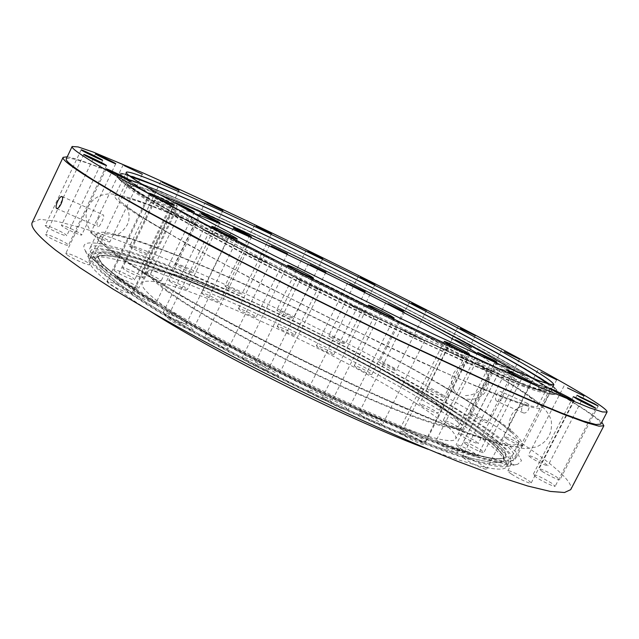<?xml version="1.0" encoding="UTF-8"?>
<svg xmlns="http://www.w3.org/2000/svg" width="639" height="639" viewBox="0 0 639 639"><rect width="100%" height="100%" fill="white"/><g stroke="black" fill="none" stroke-linecap="round" stroke-linejoin="round"><path stroke-width="0.48" stroke-dasharray="3.19 2.4" d="M460.767 396.915C499.762 420.662 519.084 436.102 518.732 443.226L514.123 444.984C508.117 444.728 498.787 442.747 486.151 439.057C471.606 434.336 454.025 427.858 433.402 419.647C411.244 410.478 387.098 399.934 360.979 388.009C307.686 363.272 250.368 334.149 203.314 307.958C180.757 295.186 161.076 283.516 144.254 272.949L123.686 259.122C106.561 246.726 98.893 238.914 100.674 235.695C104.053 229.121 142.824 241.31 192.802 262.006C269.219 293.613 370.7 343.99 442.084 385.748L460.767 396.915M318.062 347.32L316.369 345.811C316.401 344.884 327.639 350.004 332.064 352.96L333.822 354.509C333.846 355.468 322.447 350.276 318.062 347.32M278.756 327.903L277.23 326.513C277.262 325.563 288.86 330.826 293.141 333.734L294.723 335.156C294.755 336.138 282.997 330.794 278.756 327.903M239.825 309.907L238.451 308.621C238.475 307.631 250.552 313.094 254.729 315.97L256.167 317.295C256.199 318.31 243.946 312.783 239.825 309.907M202.954 294.156L201.7 292.942C201.732 291.903 214.4 297.606 218.506 300.49L219.816 301.744C219.848 302.806 206.996 297.031 202.954 294.156M169.958 281.503L168.8 280.337C168.84 279.235 182.195 285.202 186.253 288.125L187.467 289.339C187.507 290.465 173.96 284.419 169.958 281.503M142.824 272.829L141.73 271.679C141.786 270.505 155.876 276.767 159.95 279.77L161.1 280.96C161.132 282.174 146.826 275.816 142.824 272.829M123.702 269.043L122.64 267.885C122.712 266.615 137.561 273.173 141.682 276.288L142.809 277.494C142.832 278.804 127.752 272.142 123.702 269.043M158.384 197.036L157.17 196.165C156.946 195.502 171.683 202.475 176.068 205.103L177.346 206.006C177.666 206.716 162.697 199.64 158.384 197.036M114.764 270.96L113.694 269.754C113.79 268.388 129.342 275.217 133.583 278.484L134.725 279.738C134.725 281.152 118.934 274.219 114.764 270.96M150.844 195.973L149.614 195.079C149.39 194.368 164.814 201.652 169.343 204.384L170.645 205.327C170.964 206.077 155.293 198.689 150.844 195.973M117.951 279.171L116.825 277.869C116.961 276.391 133.072 283.444 137.505 286.895L138.703 288.253C138.687 289.763 122.305 282.606 117.951 279.171M155.549 201.109L154.247 200.151C154.031 199.392 170.006 206.924 174.751 209.808L176.124 210.814C176.452 211.613 160.205 203.961 155.549 201.109M134.533 293.772L133.295 292.335C133.455 290.769 149.917 297.95 154.614 301.616L155.932 303.118C155.884 304.723 139.134 297.431 134.533 293.772M173.656 212.795L172.226 211.733C172.011 210.934 188.337 218.618 193.361 221.677L194.879 222.787C195.199 223.642 178.593 215.83 173.656 212.795M164.55 314.204L163.137 312.575C163.336 310.937 179.871 318.142 184.887 322.032L186.38 323.733C186.3 325.411 169.471 318.086 164.55 314.204M205.095 230.743L203.466 229.537C203.266 228.706 219.664 236.422 225.024 239.681L226.749 240.935C227.061 241.822 210.367 233.97 205.095 230.743M206.373 339.037L204.728 337.168C204.951 335.499 221.262 342.624 226.621 346.713L228.363 348.654C228.251 350.372 211.637 343.119 206.373 339.037M248.084 253.811L246.191 252.421C246.007 251.574 262.19 259.194 267.909 262.645L269.906 264.091C270.201 264.985 253.723 257.229 248.084 253.811M256.535 366.027L254.602 363.903C254.841 362.241 270.664 369.19 276.352 373.44L278.388 375.636C278.261 377.353 262.134 370.277 256.535 366.027M299.02 279.97L296.808 278.388C296.632 277.542 312.335 284.954 318.39 288.564L320.714 290.218C320.994 291.112 304.987 283.556 299.02 279.97M310.075 392.426L307.83 390.07C308.07 388.448 323.222 395.15 329.173 399.487L331.529 401.939C331.385 403.6 315.938 396.771 310.075 392.426M352.824 306.608L350.284 304.819C350.124 304.004 365.165 311.121 371.475 314.843L374.142 316.704C374.398 317.567 359.062 310.314 352.824 306.608M361.434 415.51L358.902 412.954C359.134 411.412 373.511 417.826 379.622 422.179L382.274 424.831C382.13 426.405 367.473 419.863 361.434 415.51M403.92 330.954L401.068 328.981C400.909 328.206 415.198 334.996 421.66 338.758L424.639 340.803C424.879 341.617 410.31 334.7 403.92 330.954M405.541 433.082L402.778 430.398C402.985 428.961 416.588 435.079 422.746 439.376L425.63 442.14C425.494 443.61 411.636 437.372 405.541 433.082M447.26 350.635L444.177 348.551C444.025 347.824 457.548 354.27 464.034 358.008L467.245 360.172C467.468 360.931 453.682 354.365 447.26 350.635M438.705 443.849L435.814 441.134C435.998 439.808 448.866 445.639 454.96 449.808L457.979 452.596C457.859 453.962 444.744 448.011 438.705 443.849M479.266 364.11L476.047 361.978C475.903 361.307 488.707 367.425 495.113 371.083L498.444 373.288C498.668 373.999 485.616 367.76 479.266 364.11M459.018 447.476L456.094 444.824C456.254 443.594 468.483 449.177 474.434 453.179L477.469 455.903C477.373 457.165 464.92 451.477 459.018 447.476M498.156 370.764L494.929 368.647C494.778 368.024 506.959 373.863 513.189 377.393L516.528 379.574C516.743 380.229 504.339 374.286 498.156 370.764M466.214 444.44L463.355 441.9C466.406 442.108 472.269 444.792 480.943 449.944L483.899 452.548C483.827 453.714 471.909 448.251 466.214 444.44M503.82 370.78L500.68 368.751C503.444 369.566 509.275 372.361 518.189 377.154L521.432 379.239C521.648 379.854 509.778 374.15 503.82 370.78M461.246 435.694L458.53 433.322C461.47 433.561 467.109 436.149 475.456 441.086L478.26 443.514C475.296 443.266 469.625 440.654 461.246 435.694M497.342 364.909L494.37 363C497.03 363.807 502.653 366.506 511.224 371.091L514.291 373.056C511.599 372.233 505.952 369.518 497.342 364.909M445.79 422.435L443.266 420.254C446.134 420.534 451.597 423.034 459.649 427.771L462.261 430.007C459.361 429.72 453.874 427.195 445.79 422.435M356.131 367.361L354.238 365.716C357.169 366.107 362.385 368.487 369.877 372.856L371.826 374.55C371.842 375.5 360.684 370.396 356.131 367.361M421.804 405.885L419.496 403.896C422.339 404.207 427.667 406.652 435.478 411.22L437.867 413.273C434.999 412.946 429.64 410.486 421.804 405.885M416.86 403.96C334.876 350.012 152.354 267.477 142.289 283.093C140.628 286.328 147.09 293.421 161.667 304.364C193.242 328.015 269.354 370.125 338.023 401.164C406.811 432.291 453.051 445.99 455.823 438.737C456.893 433.026 443.905 421.436 416.86 403.96M167.769 291.791C153.04 281.112 146.443 274.299 147.96 271.367C157.306 257.261 339.644 340.443 422.171 393.456C449.385 410.645 462.58 421.868 461.733 427.124C459.289 433.753 413.353 419.368 344.621 387.993C275.992 356.706 199.656 314.867 167.769 291.791M483.411 352.385C523.397 374.494 543.941 387.705 545.059 392.019L541.233 392.202C535.754 390.884 526.927 387.873 514.754 383.16L463.147 361.035L391.284 327.583C338.111 302.079 280.417 273.093 232.628 247.908L172.25 215L150.916 202.547C132.992 191.644 124.533 185.382 125.548 183.768C129.23 179.918 192.954 207.18 266.327 241.997C340.347 277.142 424.576 319.867 483.411 352.385M477.277 364.454C516.991 387.01 537.207 400.821 537.926 405.893C536.656 409.144 516.376 402.626 477.069 386.355C399.838 354.493 243.235 276.759 171.164 234.505L143.535 217.883C125.827 206.573 117.584 199.895 118.806 197.842C123.047 192.818 187.155 219.153 260.64 253.603C334.764 288.397 418.833 331.274 477.277 364.454M420.182 392.658C339.261 340.627 159.958 258.851 150.964 272.749C149.47 275.649 156.004 282.366 170.565 292.91C201.98 315.602 276.807 356.586 344.014 387.218C411.332 417.946 456.406 432.076 458.818 425.574C459.657 420.446 446.781 409.479 420.182 392.658M482.102 356.586C487.892 360.444 490.624 362.848 490.289 363.783C489.562 367.002 446.094 349.261 379.039 317.224C312.096 285.266 236.087 245.743 203.034 226.038C187.706 216.885 180.414 211.645 181.149 210.327C181.692 209.488 185.254 210.215 191.836 212.491M452.045 414.072C490.648 438.458 509.507 454.744 508.596 462.948L503.676 465.304C497.469 465.456 487.956 463.874 475.136 460.575C460.431 456.23 442.699 450.104 421.956 442.204C399.694 433.322 375.476 423.01 349.317 411.26C295.985 386.819 238.802 357.64 192.027 331.066C169.631 318.078 150.109 306.145 133.479 295.25L113.199 280.904C96.385 267.933 89.021 259.53 91.097 255.696C97.623 245.863 163.304 268.38 237.221 301.36C311.768 334.692 395.214 378.216 452.045 414.072M150.74 311.616C134.43 301.344 121.306 292.382 111.362 284.73C94.604 271.663 87.287 263.156 89.412 259.21C96.082 249.082 161.851 271.375 235.799 304.268C310.37 337.512 393.784 381.068 450.511 417.091C489.051 441.581 507.821 458.019 506.815 466.414C503.724 473.116 477.453 467.397 427.994 449.241M453.658 410.901C492.334 435.167 511.272 451.302 510.473 459.297L505.609 461.55C499.434 461.622 489.961 459.976 477.173 456.597C462.492 452.18 444.792 445.998 424.072 438.034C401.827 429.096 377.625 418.745 351.474 406.963C298.149 382.465 240.943 353.303 194.112 326.801C171.683 313.853 152.138 301.959 135.468 291.128L115.14 276.879C98.27 264.019 90.842 255.72 92.871 251.998C99.253 242.469 164.83 265.233 238.714 298.309C313.238 331.737 396.731 375.213 453.658 410.901M98.071 219.001C99.94 215.87 101.673 214.488 103.262 214.848C104.205 215.782 103.694 218.123 101.737 221.861C100.275 225.176 99.045 226.781 98.047 226.677C96.689 225.551 96.697 222.995 98.071 219.001M502.462 398.536C503.596 395.301 503.173 393.033 501.176 391.723C499.49 391.26 497.973 392.338 496.615 394.95C495.097 398.017 495.201 400.142 496.934 401.332C498.995 401.963 500.832 401.028 502.462 398.536M522.375 406.324C523.868 403.816 525.562 402.85 527.479 403.417C529.356 404.663 529.635 406.835 528.317 409.934C526.848 412.443 525.178 413.425 523.301 412.874C521.392 411.612 521.089 409.431 522.375 406.324M381.315 363.743L379.398 362.177C382.082 362.632 387.01 364.909 394.183 369.015L396.164 370.62C393.456 370.157 388.512 367.864 381.315 363.743M330.411 337.128L328.75 335.739C331.561 336.25 336.513 338.526 343.606 342.584L345.332 344.006C342.496 343.494 337.528 341.202 330.411 337.128M278.133 311.289L276.687 310.051C276.671 309.228 287.734 314.308 291.815 316.984L293.317 318.254C293.389 319.101 282.174 313.957 278.133 311.289M226.166 287.063L224.912 285.937C224.888 285.082 236.574 290.418 240.52 293.053L241.83 294.204C241.909 295.09 230.064 289.691 226.166 287.063M176.316 265.337L175.206 264.306C175.19 263.396 187.658 269.051 191.492 271.687L192.651 272.749C192.738 273.692 180.094 267.965 176.316 265.337M130.636 247.141L129.653 246.175C129.637 245.184 143.04 251.223 146.802 253.899L147.841 254.897C147.928 255.919 134.342 249.801 130.636 247.141M91.617 233.674L90.722 232.74C90.722 231.653 105.179 238.123 108.926 240.879L109.876 241.846C109.964 242.972 95.291 236.414 91.617 233.674M62.271 226.31L61.424 225.375C61.44 224.169 77.023 231.094 80.81 233.97L81.72 234.944C81.792 236.19 65.977 229.177 62.271 226.31M46.048 226.525L45.201 225.559C45.257 224.217 61.935 231.566 65.849 234.633L66.752 235.655C66.807 237.037 49.866 229.585 46.048 226.525M46.551 235.695L45.657 234.625C45.752 233.139 63.357 240.839 67.51 244.162L68.469 245.288C68.501 246.822 50.593 239.002 46.551 235.695M66.815 254.642L65.801 253.403C65.937 251.774 84.164 259.706 88.669 263.332L89.764 264.634C89.764 266.311 71.209 258.252 66.815 254.642M108.191 283.133L106.961 281.647C107.144 279.898 125.524 287.885 130.508 291.855L131.842 293.413C131.786 295.21 113.063 287.095 108.191 283.133M169.087 319.372L167.522 317.543C167.753 315.73 185.773 323.582 191.317 327.879L192.994 329.788C192.89 331.649 174.511 323.661 169.087 319.372M244.226 359.805L242.213 357.576C242.477 355.771 259.69 363.319 265.76 367.88L267.901 370.197C267.765 372.058 250.192 364.358 244.226 359.805M325.083 399.679L322.567 397.059C322.839 395.333 338.95 402.474 345.451 407.187L348.103 409.911C347.951 411.684 331.489 404.391 325.083 399.679M401.827 434.161L398.832 431.221C399.079 429.624 414 436.325 420.742 441.046L423.889 444.089C423.729 445.734 408.489 438.881 401.827 434.161M465.799 459.553C463.395 457.923 462.269 456.885 462.428 456.43C462.644 454.984 476.414 461.246 483.196 465.855C485.688 467.532 486.862 468.603 486.71 469.082C486.575 470.56 472.509 464.162 465.799 459.553M511.4 474.034C508.892 472.373 507.701 471.318 507.845 470.879C508.021 469.593 520.769 475.456 527.423 479.857C530.011 481.558 531.241 482.645 531.113 483.1C531.009 484.418 517.997 478.443 511.4 474.034M536.648 477.621L533.094 474.585C536.105 474.777 542.247 477.613 551.513 483.1L555.195 486.215C555.115 487.389 542.99 481.774 536.648 477.621M542.431 471.638L539.028 468.818C541.848 469.05 547.639 471.734 556.409 476.878L559.924 479.769C557.072 479.53 551.249 476.822 542.431 471.638M531.368 458.011L528.221 455.455C530.905 455.727 536.401 458.283 544.708 463.115L547.95 465.735C545.243 465.456 539.715 462.876 531.368 458.011M506.711 438.753L503.875 436.469C506.479 436.788 511.735 439.233 519.635 443.801L522.558 446.134C519.93 445.814 514.651 443.346 506.711 438.753M429.065 390.253L426.868 388.48C429.48 388.887 434.448 391.188 441.781 395.389L444.049 397.21C441.421 396.803 436.429 394.479 429.065 390.253M471.662 415.662L469.154 413.649C471.734 414.008 476.814 416.364 484.394 420.726L486.982 422.794C484.378 422.427 479.274 420.047 471.662 415.662M117.528 174.735C217.46 215.878 400.789 305.889 515.969 369.526C566.058 397.226 602.625 419.823 600.772 424.144M112.56 272.837C95.546 259.913 88.038 251.606 90.059 247.916C96.513 238.395 163.312 261.79 238.379 295.458C314.116 329.492 398.944 373.607 457.061 409.855C496.687 434.584 516.136 450.982 515.425 459.066C513.325 461.126 507.949 461.566 499.307 460.384C488.707 458.187 474.785 454.169 457.532 448.322C438.474 441.413 416.764 432.827 392.41 422.555L353.455 405.262C311.768 386.004 270.68 365.596 230.184 344.038C204.488 330.075 181.172 316.832 160.237 304.316C141.027 292.454 125.14 281.959 112.56 272.837M119.9 257.581C102.663 245.064 94.947 237.173 96.761 233.922C102.647 225.583 169.063 249.913 244.026 283.94C319.66 318.334 404.639 362.297 463.147 397.889C503.045 422.163 522.838 437.955 522.518 445.271C520.569 447.044 515.338 447.204 506.831 445.726C496.367 443.25 482.565 438.953 465.424 432.851C446.461 425.702 424.839 416.9 400.541 406.444L361.642 388.951C319.971 369.534 278.836 349.102 238.227 327.663C212.452 313.797 189.032 300.697 167.977 288.365C148.647 276.703 132.624 266.439 119.9 257.581M139.781 216.238C121.953 204.823 113.662 198.082 114.9 196.013C117.113 193.809 129.749 197.187 152.817 206.141C231.054 236.51 388.161 313.422 479.633 365.484L510.753 383.823C531.832 396.779 542.168 404.806 541.744 407.898C540.187 408.904 535.338 408.281 527.215 406.021C517.111 402.77 503.644 397.738 486.806 390.932L422.571 362.8L383.815 344.74L260.025 283.277L188.952 245.128L139.781 216.238M148.416 198.298C130.324 187.371 121.777 181.125 122.776 179.567C126.466 175.853 191.388 203.825 265.928 239.258C341.146 275.05 426.724 318.406 486.774 351.434C527.726 373.967 548.829 387.386 550.083 391.691C548.693 392.354 544.021 391.387 536.057 388.792L496.088 372.737L432.132 343.862L393.44 325.547L269.49 264.003L198.058 226.358L148.416 198.298M548.478 383.983C551.098 386.02 552.264 387.362 551.976 388.001C550.634 388.592 545.994 387.553 538.07 384.878L498.196 368.599L434.304 339.549L395.629 321.185L271.647 259.626L200.127 222.092L150.373 194.224C132.225 183.401 123.623 177.267 124.565 175.829C124.909 175.222 126.682 175.334 129.885 176.188M67.231 156.811C89.54 160.764 172.163 196.996 259.801 238.794C348.343 281.096 445.215 330.323 517.718 370.316C562.56 395.038 590.58 412.323 601.794 422.171M32.27 222.372L39.969 219.321L56.52 221.214L80.29 227.364C117.121 238.73 166.452 258.356 219.504 281.967C312.743 323.821 415.973 377.234 490.664 423.218C539.987 453.738 575.012 480.592 570.707 489.658M66.272 158.823C69.052 156.651 84.963 161.475 114.006 173.297M196.349 283.548C264.602 311.792 347.273 352.544 412.962 390.245C477.868 427.563 524.419 461.861 507.334 466.422C499.091 468.299 477.708 463.083 443.186 450.759C385.868 430.095 292.814 387.05 217.372 345.739C141.794 304.364 94.564 271.144 89.085 258.803C81.784 242.82 132.329 257.054 196.349 283.548M195.758 276.423L226.557 289.643L291.616 319.756L357.225 352.744L418.673 386.268L446.262 402.442L470.807 417.738L491.503 431.716L507.462 443.905L517.766 453.77L521.48 460.743L517.75 464.257C514.73 464.904 509.786 464.569 502.909 463.259C491.295 461.038 474.37 455.871 452.148 447.755C399.607 428.505 317.511 391.172 244.242 352.632C170.925 314.068 114.756 278.892 94.284 260.416C89.085 255.736 85.826 251.998 84.516 249.202C77.359 233.427 129.877 248.883 195.758 276.423M445.287 446.645C394.447 428.074 315.65 392.266 245.28 355.236C174.87 318.166 120.651 284.163 100.579 266.056C66.304 235.008 122.448 248.898 197.866 280.433C271.831 311.217 362.784 356.562 430.558 396.507C458.946 413.441 482.349 428.897 498.021 441.365C506.951 449.065 511.991 455.072 513.157 459.385L508.508 462.804L494.61 461.654C483.228 459.481 466.789 454.473 445.287 446.645M547.088 383.568C549.54 385.613 550.195 386.779 549.037 387.074C545.674 388.041 524.891 380.117 486.694 363.311C428.841 337.727 330.683 290.146 252.717 249.673C174.567 209.129 128.727 182.251 127.081 177.61C126.618 176.516 127.944 176.324 131.051 177.051M515.481 371.283C533.501 382.178 541.209 388.216 538.613 389.391L536.089 389.287C528.9 388.169 509.387 380.676 477.533 366.826C424.104 343.502 336.17 301.145 263.044 263.292C189.807 225.375 141.538 197.419 133.144 189.264L131.538 187.315C130.907 184.535 140.38 187.027 159.95 194.799M227.252 221.246C294.411 252.245 377.337 293.301 444.345 328.686C510.545 363.687 559.572 392.689 544.66 390.701C537.535 389.598 517.51 381.858 484.578 367.473C429.304 343.239 337.512 298.988 261.319 259.594C184.99 220.136 135.141 191.38 126.834 183.297C115.787 172.658 164.031 192.067 227.252 221.246M449.433 413.05L474.457 429.759L492.893 444.033L503.189 454.952L503.836 461.566L493.556 462.948L471.63 458.355L438.226 447.404L394.686 430.279C361.362 416.037 326.146 399.862 289.02 381.755C252.141 363.136 217.931 344.86 186.388 326.912L146.339 302.551L117.312 282.518L100.291 267.781L95.075 258.715L100.635 255.177L115.483 256.734L137.936 262.757C156.052 268.707 176.452 276.272 199.152 285.441C280.425 319.045 383.272 371.283 449.433 413.05M119.245 278.5L102.144 263.915L96.856 254.993L102.352 251.606L117.137 253.3L139.534 259.442C157.617 265.473 177.993 273.093 200.67 282.318C281.887 316.081 384.766 368.304 451.046 409.871L476.127 426.485L494.634 440.646L505.002 451.43L505.721 457.899L495.513 459.129L473.659 454.385L440.311 443.298L396.811 426.069C363.511 411.772 328.294 395.557 291.16 377.433C254.266 358.822 220.032 340.571 188.457 322.679L148.344 298.413L119.245 278.5M144.342 196.461L125.092 184.104L118.495 177.954L123.415 177.626L138.224 182.427L161.132 191.564L224.345 219.592C308.677 258.547 416.684 312.663 489.314 352.584L538.31 381.004L551.177 389.942L553.981 394.111L545.203 392.626L523.844 384.822L489.825 370.452L444.409 349.932C409.216 333.494 371.65 315.442 331.729 295.769C291.903 275.856 254.785 256.846 220.367 238.73L176.46 214.92L144.342 196.461M146.307 192.371L126.977 180.174L120.292 174.183L125.14 174.016L139.885 178.968L162.737 188.233L225.871 216.461C310.139 255.592 418.178 309.691 490.936 349.397L540.059 377.593L553.007 386.387L555.898 390.397L547.2 388.752L525.913 380.78L491.958 366.275L446.581 345.627C411.412 329.125 373.855 311.033 333.925 291.344C294.084 271.439 256.934 252.453 222.476 234.393L178.505 210.694L146.307 192.371M476.894 366.586C481.191 367.161 484.274 368.975 486.151 372.026C487.964 375.293 487.956 378.951 486.143 383.001C481.135 391.595 473.619 395.797 463.594 395.605M440.311 443.298L396.811 426.069C363.511 411.772 328.294 395.557 291.16 377.433C254.266 358.822 220.032 340.571 188.457 322.679L148.344 298.413L119.245 278.5L102.144 263.915L96.856 254.993L102.352 251.606L117.137 253.3L139.534 259.442C157.617 265.473 177.993 273.093 200.67 282.318C281.887 316.081 384.766 368.304 451.046 409.871L476.127 426.485L494.634 440.646L505.002 451.43L505.721 457.899L495.513 459.129L473.659 454.385L440.311 443.298M199.152 285.441C280.425 319.045 383.272 371.283 449.433 413.05L474.457 429.759L492.893 444.033L503.189 454.952L503.836 461.566L493.556 462.948L471.63 458.355L438.226 447.404L394.686 430.279C361.362 416.037 326.146 399.862 289.02 381.755C252.141 363.136 217.931 344.86 186.388 326.912L146.339 302.551L117.312 282.518L100.291 267.781L95.075 258.715L100.635 255.177L115.483 256.734L137.936 262.757C156.052 268.707 176.452 276.272 199.152 285.441M225.871 216.461C310.139 255.592 418.178 309.691 490.936 349.397L540.059 377.593L553.007 386.387L555.898 390.397L547.2 388.752L525.913 380.78L491.958 366.275L446.581 345.627C411.412 329.125 373.855 311.033 333.925 291.344C294.084 271.439 256.934 252.453 222.476 234.393L178.505 210.694L146.307 192.371L126.977 180.174L120.292 174.183L125.14 174.016L139.885 178.968L162.737 188.233L225.871 216.461M224.345 219.592C308.677 258.547 416.684 312.663 489.314 352.584L538.31 381.004L551.177 389.942L553.981 394.111L545.203 392.626L523.844 384.822L489.825 370.452L444.409 349.932C409.216 333.494 371.65 315.442 331.729 295.769C291.903 275.856 254.785 256.846 220.367 238.73L176.46 214.92L144.342 196.461L125.092 184.104L118.495 177.954L123.415 177.626L138.224 182.427L161.132 191.564L224.345 219.592M503.604 457.883C505.848 458.746 502.725 454.561 494.243 445.327C484.258 436.445 469.274 425.662 449.281 412.97C386.379 373.256 289.978 323.901 210.694 290.274C188.433 281.016 168.025 273.109 149.454 266.551C132.265 260.92 118.391 257.253 107.823 255.568L98.773 256.063L98.142 256.614C99.277 257.205 94.508 253.819 113.534 256.431C133.503 260.504 162.074 270.193 199.24 285.497C270.361 314.891 358.04 358.543 423.505 397.194C441.645 408.089 457.724 418.313 471.742 427.882C484.322 436.932 493.723 444.656 499.954 451.046C504.722 457.524 503.588 457.883 503.604 457.883C505.609 458.73 501.687 458.946 491.862 458.506C480.919 456.869 463.65 451.757 440.047 443.17L392.058 424.04C354.98 407.93 316.121 389.766 275.473 369.55C235.623 348.99 199.887 329.381 168.265 310.73L130.556 286.568L107.017 268.468C98.262 259.945 99.412 260.041 98.166 257.677L98.071 257.094C96.904 255.424 98.47 263.14 119.645 278.724L143.815 295.45C164.183 308.397 188.193 322.615 215.862 338.095C273.5 369.654 341.609 402.714 397.202 426.205L434.951 441.269L465.368 451.845L487.365 457.708L500.329 459.026L503.604 457.883M477.069 386.355C507.973 398.928 525.122 405.174 528.509 405.11C528.317 404.575 516.663 405.174 511.272 415.542C509.283 420.805 508.636 424.56 509.347 426.804L511.527 432.883L508.572 429.911C499.882 422.163 483.899 411.141 460.631 396.827L442.084 385.748M192.802 262.006C153.767 245.352 117.328 234.425 113.271 235.184C114.157 234.146 119.006 237.428 127.233 224.904C132.233 214.361 125.683 204.72 125.124 204.871C125.899 206.022 132.225 210.479 144.102 218.234L171.164 234.505M347.6 282.989L316.369 345.811M308.325 263.548L277.23 326.513M269.69 244.945L238.451 308.621M233.371 227.995L201.7 292.942M201.173 213.586L168.8 280.337M175.07 202.651L141.73 271.679M157.17 196.165L122.64 267.885M149.614 195.079L113.694 269.754M154.247 200.151L116.825 277.869M172.226 211.733L133.295 292.335M203.466 229.537L163.137 312.575M246.191 252.421L204.728 337.168M296.808 278.388L254.602 363.903M350.284 304.819L307.83 390.07M401.068 328.981L358.902 412.954M444.177 348.551L402.778 430.398M476.047 361.978L435.814 441.134M494.929 368.647L456.094 444.824M500.68 368.751L463.355 441.9M494.37 363L458.53 433.322M477.732 352.424L443.266 420.254M385.884 302.463L354.238 365.716M452.779 338.111L419.496 403.896M147.96 271.367L142.289 283.093M545.059 392.019L537.926 405.893M181.149 210.327L150.964 272.749M508.596 462.948L506.815 466.414M518.732 443.226L510.473 459.297M100.674 235.695L92.871 251.998M91.097 255.696L89.412 259.21M490.289 363.783L458.818 425.574M125.548 183.768L118.806 197.842M461.733 427.124L455.823 438.737M471.294 347.408L437.867 413.273M403.568 311.281L371.826 374.55M496.886 362.073L462.261 430.007M514.291 373.056L478.26 443.514M521.432 379.239L483.899 452.548M516.528 379.574L477.469 455.903M498.444 373.288L457.979 452.596M467.245 360.172L425.63 442.14M424.639 340.803L382.274 424.831M374.142 316.704L331.529 401.939M320.714 290.218L278.388 375.636M269.906 264.091L228.363 348.654M226.749 240.935L186.38 323.733M194.879 222.787L155.932 303.118M176.124 210.814L138.703 288.253M170.645 205.327L134.725 279.738M177.346 206.006L142.809 277.494M194.448 212.124L161.1 280.96M219.864 222.755L187.467 289.339M251.518 236.925L219.816 301.744M287.454 253.715L256.167 317.295M325.882 272.246L294.723 335.156M365.133 291.703L333.822 354.509M61.983 196.5L103.262 214.848M527.479 403.417L501.176 391.723M490.992 349.429L404.918 304.052C339.181 270.76 275.904 239.905 215.095 211.493L145.021 180.949L120.611 173.193C118.447 173.305 117.48 174.743 117.712 177.514C119.621 180.701 128.431 186.979 144.158 196.365L189.192 221.949L253.403 256.063L329.277 294.555L406.084 331.937L472.908 362.944L521.68 383.967L548.366 393.576C558.087 396.276 557.671 391.699 556.721 389.91L554.764 387.793L544.468 380.381L490.992 349.429M409.639 301.912L379.398 362.177M358.463 276.024L328.75 335.739M306.233 250.153L276.687 310.051M254.642 225.136L224.912 285.937M205.478 201.876L175.206 264.306M160.828 181.396L129.653 246.175M123.159 164.91L90.722 232.74M95.467 153.855L61.424 225.375M81.161 149.845L45.201 225.559M83.757 154.462L45.657 234.625M106.138 168.872L65.801 253.403M149.438 193.313L106.961 281.647M211.797 226.462L167.522 317.543M287.686 265.249L242.213 357.576M368.439 305.178L322.567 397.059M444.233 341.41L398.832 431.221M506.583 369.965L462.428 456.43M550.179 388.56L507.845 470.879M573.287 396.715L533.094 474.585M577.001 395.277L539.028 468.818M564.077 385.86L528.221 455.455M537.838 370.245L503.875 436.469M457.995 326.944L426.868 388.48M501.527 350.124L469.154 413.649M96.761 233.922L90.059 247.916M122.776 179.567L114.9 196.013M126.266 172.274L124.565 175.829M510.753 383.823L538.238 402.498C545.347 408.904 549.692 414.999 551.273 420.774C552.647 433.194 547.663 441.932 536.329 446.981L525.37 448.754L497.278 443.562L444.369 424.807L367.649 391.715C308.949 364.166 251.119 334.772 194.16 303.533L118.063 256.423L100.411 242.453L90.395 231.07L87.487 225.263C85.291 216.909 85.698 210.383 88.701 205.694C92.935 198.457 99.748 194.528 109.141 193.905C112.592 193.713 119.828 195.167 130.851 198.266L152.817 206.141M553.781 384.494L551.976 388.001M550.083 391.691L541.744 407.898M522.518 445.271L515.425 459.066M519.507 359.158L486.982 422.794M475.304 335.611L444.049 397.21M556.705 379.758L522.558 446.134M584.022 395.94L547.95 465.735M598.144 405.997L559.924 479.769M595.676 408.073L555.195 486.215M573.75 400.517L531.113 483.1M531.161 382.394L486.71 469.082M469.553 354.142L423.889 444.089M394.175 318.022L348.103 409.911M313.493 278.013L267.901 370.197M237.325 238.986L192.994 329.788M174.327 205.446L131.842 293.413M130.076 180.51L89.764 264.634M106.529 165.517L68.469 245.288M102.671 160.301L66.752 235.655M115.739 163.728L81.72 234.944M142.305 174.255L109.876 241.846M179.024 190.31L147.841 254.897M222.939 210.463L192.651 272.749M271.591 233.507L241.83 294.204M322.919 258.42L293.317 318.254M375.117 284.307L345.332 344.006M426.509 310.33L396.164 370.62M523.301 412.874L496.934 401.332M56.663 208.554L98.047 226.677M454.009 389.87C460.392 402.905 481.375 402.426 486.974 389.047C489.482 383.256 489.21 377.577 486.151 372.026C475.089 351.49 442.092 369.885 454.009 389.87M507.334 466.422L517.75 464.257M100.579 266.056L94.284 260.416M494.61 461.654L502.909 463.259M89.085 258.803L84.516 249.202M131.538 187.315L127.081 177.61M489.945 370.516L533.309 388.512L550.89 394.175L554.58 394.503C556.593 393.768 561.17 391.643 549.46 383.727L524.875 368.471L487.094 347.296C456.869 331.018 423.721 313.669 387.657 295.242C332.711 267.469 276.304 239.984 225.831 216.445L156.859 185.757L133.687 176.676C125.42 174.024 120.723 172.889 119.597 173.281L117.264 175.997L118.471 178.6L125.356 184.336L159.438 205.319L255.752 257.277L381.235 320.019L489.945 370.516M536.089 389.287L544.66 390.701M133.144 189.264L126.834 183.297M538.613 389.391L549.037 387.074"/><path stroke-width="0.96" d="M349.453 284.195L365.133 291.703L349.453 284.195M309.995 264.642L325.882 272.246L309.995 264.642M271.208 245.951L287.454 253.715L271.208 245.951M234.761 228.938L233.371 227.995C233.163 227.452 245.751 233.451 250.065 235.951L251.518 236.925C251.79 237.5 239.026 231.422 234.761 228.938M202.467 214.48L201.173 213.586C200.958 213.003 214.217 219.313 218.506 221.821L219.864 222.755C220.151 223.37 206.701 216.972 202.467 214.48M176.3 203.514L175.07 202.651C174.846 202.028 188.84 208.665 193.154 211.221L194.448 212.124C194.751 212.779 180.549 206.046 176.3 203.514M480.488 354.182L477.732 352.424L494.043 360.26L496.886 362.073C494.251 361.251 488.787 358.623 480.488 354.182M387.945 303.789L403.568 311.281L387.945 303.789M455.303 339.716L471.294 347.408L455.303 339.716M191.836 212.491C234.13 227.101 375.86 295.985 448.506 336.657C463.379 344.948 474.577 351.594 482.102 356.586M427.994 449.241C350.955 420.766 220.008 355.763 150.74 311.616M61.064 203.929C62.742 199.975 63.045 197.499 61.983 196.5C60.777 196.325 59.347 197.882 57.686 201.181C55.968 205.095 55.625 207.555 56.663 208.554C57.901 208.753 59.371 207.212 61.064 203.929M411.724 303.174L426.509 310.33L411.724 303.174M360.276 277.134L375.117 284.307L360.276 277.134M307.806 251.135L322.919 258.42L307.806 251.135M256.023 226.014L271.591 233.507L256.023 226.014M206.709 202.667L222.939 210.463L206.709 202.667M161.931 182.123L179.024 190.31L161.931 182.123M124.182 165.597L142.305 174.255L124.182 165.597M96.441 154.534L95.467 153.855C95.195 153.264 110.651 160.629 114.7 163.017L115.739 163.728C116.106 164.367 100.419 156.89 96.441 154.534M82.143 150.54L81.161 149.845C80.881 149.199 97.424 157.058 101.625 159.566L102.671 160.301C103.063 161.004 86.265 153.025 82.143 150.54M84.803 155.221L83.757 154.462C83.477 153.751 100.93 162.018 105.403 164.718L106.529 165.517C106.937 166.292 89.188 157.881 84.803 155.221M107.336 169.75L106.138 168.872C105.866 168.105 123.918 176.644 128.79 179.583L130.076 180.51C130.484 181.34 112.105 172.65 107.336 169.75M150.892 194.36L149.438 193.313C149.183 192.491 167.386 201.101 172.77 204.328L174.327 205.446C174.719 206.325 156.172 197.563 150.892 194.36M213.634 227.772L211.797 226.462C211.557 225.615 229.417 234.066 235.368 237.604L237.325 238.986C237.7 239.889 219.489 231.278 213.634 227.772M290.01 266.862L287.686 265.249C287.462 264.41 304.531 272.51 311.033 276.312L313.493 278.013C313.837 278.908 296.416 270.64 290.01 266.862M371.315 307.127L368.439 305.178C368.232 304.38 384.239 312 391.148 315.993L394.175 318.022C394.487 318.877 378.144 311.089 371.315 307.127M447.619 343.638L444.233 341.41C444.041 340.667 458.874 347.768 466.007 351.825L469.553 354.142C469.833 354.933 454.68 347.68 447.619 343.638M510.345 372.385L506.583 369.965C506.4 369.294 520.106 375.884 527.247 379.893L531.161 382.394C531.424 383.104 517.43 376.379 510.345 372.385M554.117 391.036L550.179 388.56C550.003 387.961 562.703 394.087 569.668 397.961L573.75 400.517C573.998 401.156 561.034 394.902 554.117 391.036M577.185 399.127L573.287 396.715C575.979 397.554 582.097 400.517 591.634 405.581L595.676 408.073C595.907 408.648 583.822 402.802 577.185 399.127M580.715 397.546L577.001 395.277L594.318 403.664L598.144 405.997L580.715 397.546M567.496 387.929L584.022 395.94L567.496 387.929M540.906 372.098L556.705 379.758L540.906 372.098M460.384 328.39L475.304 335.611L460.384 328.39M504.251 351.762L519.507 359.158L504.251 351.762M99.54 166.172L125.26 180.989L201.005 221.909C262.134 253.955 337.855 292.031 407.85 325.858L502.126 370.285L539.54 387.106L589.861 407.93L602.417 411.939L607.05 412.043C608.456 408.601 571.466 386.731 521.097 359.485C444.752 318.27 341.577 266.247 249.993 222.428C210.535 203.609 174.966 187.147 143.28 173.033L93.014 151.978L78.11 146.93L72.119 146.499C71.033 147.992 80.171 154.55 99.54 166.172M607.05 412.043L600.772 424.144L595.899 424.512L583.111 420.965L561.961 413.193L532.383 401.044L494.81 384.614L400.373 340.739C346.65 314.899 293.708 288.54 241.55 261.655L152.401 214.137L118.534 195.023L93.054 179.775C73.908 167.737 64.978 160.748 66.272 158.823L72.119 146.499M129.885 176.188C173.297 188.585 379.614 288.532 488.404 348.247C518.884 364.901 538.909 376.818 548.478 383.983M152.242 190.342C134.038 179.623 125.38 173.6 126.266 172.274C129.661 169.175 194.384 197.643 268.867 233.267C344.03 269.243 429.688 312.511 489.945 345.204C531.041 367.497 552.32 380.596 553.781 384.494C552.471 385.013 547.871 383.895 539.979 381.148L500.209 364.661L436.381 335.451L397.714 317.024L273.692 255.456L202.1 218.035L152.242 190.342M601.794 422.171L603.871 425.782L598.951 426.149L586.011 422.563L564.604 414.703L534.651 402.402L496.583 385.748L400.877 341.282C329.9 307.215 253.308 268.564 191.716 235.799L149.782 213.059L115.587 193.745L89.907 178.361C70.729 166.284 61.791 159.279 63.101 157.338L67.231 156.811M603.871 425.782L570.707 489.658L564.517 492.501L550.347 491.431L527.79 486.031L496.822 476.047L457.931 461.454C428.41 449.544 396.22 435.686 361.362 419.895C290.25 387.042 214.353 348.047 154.023 313.501L113.135 289.171L80.115 267.861L55.673 250.208C37.677 235.903 29.873 226.629 32.27 222.372L63.101 157.338M114.006 173.297L117.528 174.735M131.051 177.051C146.491 181.356 179.064 195.039 228.778 218.107C344.189 271.423 518.876 361.171 547.088 383.568M159.95 194.799C178.233 202.076 201.421 212.164 229.513 225.064C324.588 268.668 457.66 336.322 515.481 371.283"/></g></svg>
